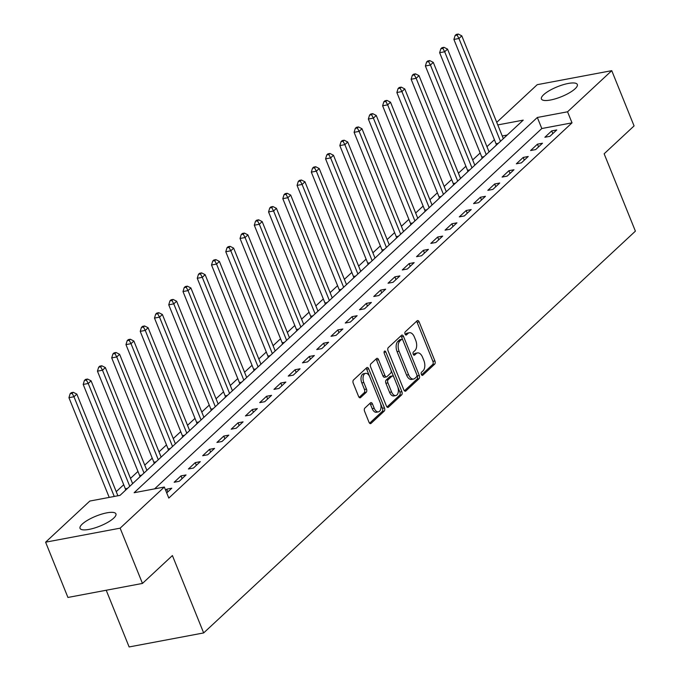 <?xml version="1.0" encoding="UTF-8"?>
<svg xmlns="http://www.w3.org/2000/svg" width="681" height="681" viewBox="0 0 681 681"><rect width="100%" height="100%" fill="white"/><g stroke="black" fill="none" stroke-linecap="round" stroke-linejoin="round"><path stroke-width="1.02" d="M421.369 374.448A1.702 0.962 79.3 0 0 422.475 375.393A1.702 0.962 79.3 0 0 422.773 375.24L434.665 364.165A2.435 1.371 79.3 0 0 434.912 360.956L419.13 321.9A2.435 1.371 79.3 0 0 417.564 320.547A2.435 1.371 79.3 0 0 417.13 320.768L405.238 331.843A1.702 0.962 79.3 0 0 405.067 334.09A1.702 0.962 79.3 0 0 406.165 335.035A1.702 0.962 79.3 0 0 406.463 334.882L408.004 333.443A7.797 4.392 79.3 0 1 409.366 332.728A7.797 4.392 79.3 0 1 414.388 337.052L415.708 340.313A7.797 4.392 79.3 0 1 414.933 350.587L413.393 352.017A1.702 0.962 79.3 0 0 413.222 354.265A1.702 0.962 79.3 0 0 414.32 355.218A1.702 0.962 79.3 0 0 414.618 355.056L416.159 353.626A7.797 4.392 79.3 0 1 417.521 352.911A7.797 4.392 79.3 0 1 422.543 357.236L423.863 360.487A7.797 4.392 79.3 0 1 423.08 370.77L421.539 372.201A1.702 0.962 79.3 0 0 421.369 374.448M82.273 524.064A19.357 5.363 158 0 1 101.605 514.146A19.357 5.363 158 0 1 115.923 513.866A19.357 5.363 158 0 1 113.693 518.156A19.357 5.363 158 0 1 94.361 528.073A19.357 5.363 158 0 1 80.035 528.362A19.357 5.363 158 0 1 82.273 524.064M543.659 94.693A19.357 5.363 158 0 1 562.991 84.767A19.357 5.363 158 0 1 577.318 84.487A19.357 5.363 158 0 1 575.087 88.777A19.357 5.363 158 0 1 555.756 98.702A19.357 5.363 158 0 1 541.429 98.983A19.357 5.363 158 0 1 543.659 94.693M364.837 408.106A2.435 1.371 79.3 0 0 364.59 411.315L369.017 422.271A2.435 1.371 79.3 0 0 370.592 423.625A2.435 1.371 79.3 0 0 371.017 423.403L384.229 411.103A2.435 1.371 79.3 0 0 384.467 407.893L368.693 368.838A2.435 1.371 79.3 0 0 367.119 367.485A2.435 1.371 79.3 0 0 366.693 367.714L353.482 380.007A2.435 1.371 79.3 0 0 353.243 383.216L358.589 396.453A2.435 1.371 79.3 0 0 360.155 397.806A2.435 1.371 79.3 0 0 360.581 397.576L366.242 392.316A2.435 1.371 79.3 0 0 366.48 389.106L363.833 382.543A6.512 3.669 79.3 0 1 365.62 373.35A6.512 3.669 79.3 0 1 369.817 376.968L380.211 402.684A6.512 3.669 79.3 0 1 378.415 411.869A6.512 3.669 79.3 0 1 374.218 408.251L372.49 403.969A2.435 1.371 79.3 0 0 370.915 402.616A2.435 1.371 79.3 0 0 370.49 402.846L364.837 408.106M496.738 122.35L537.224 84.682L611.751 70.662L634.079 125.917L604.141 153.787L635.399 231.148L203.662 632.93L172.404 555.56L142.465 583.43L120.137 528.167L45.601 542.187L89.807 501.054L120.018 495.368L523.238 120.128L497.777 124.921M611.751 70.662L567.554 111.795L537.335 117.472L134.123 492.721L164.334 487.034L120.137 528.167M164.334 487.034L168.803 498.083L572.023 122.844L567.554 111.795M403.842 389.864A2.435 1.371 79.3 0 0 405.408 391.217A2.435 1.371 79.3 0 0 405.833 390.996L419.045 378.704A2.435 1.371 79.3 0 0 419.292 375.486L403.51 336.431A2.435 1.371 79.3 0 0 401.943 335.086A2.435 1.371 79.3 0 0 401.518 335.307L388.306 347.599A2.435 1.371 79.3 0 0 388.059 350.817L403.842 389.864M401.637 394.903L388.425 407.195A2.435 1.371 79.3 0 1 388 407.425A2.435 1.371 79.3 0 1 386.433 406.072L370.651 367.016A2.435 1.371 79.3 0 1 370.89 363.807L376.55 358.538A2.435 1.371 79.3 0 1 376.976 358.317A2.435 1.371 79.3 0 1 378.542 359.67L384.944 375.512A2.435 1.371 79.3 0 0 386.51 376.857A2.435 1.371 79.3 0 0 386.936 376.636L390.69 373.145A2.435 1.371 79.3 0 0 390.937 369.936L384.271 353.448A1.702 0.962 79.3 0 1 384.739 351.038A1.702 0.962 79.3 0 1 385.838 351.983L401.884 391.694A2.435 1.371 79.3 0 1 401.637 394.903L399.619 395.278L387.012 407.017M572.023 122.844L541.804 128.53L154.604 488.864M551.712 130.897L544.868 137.264L549.907 136.319L556.752 129.952L551.712 130.897L552.81 133.612M537.454 144.168L530.61 150.535L535.649 149.59L542.493 143.223L537.454 144.168L538.552 146.883M523.195 157.439L516.351 163.806L521.391 162.861L528.235 156.485L523.195 157.439L524.293 160.154M508.937 170.701L502.093 177.077L507.132 176.124L513.976 169.756L508.937 170.701L510.035 173.425M494.678 183.972L487.834 190.339L492.874 189.395L499.718 183.027L494.678 183.972L495.777 186.688M480.42 197.243L473.576 203.61L478.615 202.666L485.459 196.298L480.42 197.243L481.518 199.959M466.162 210.514L459.317 216.881L464.357 215.937L471.201 209.561L466.162 210.514L467.26 213.23M451.903 223.777L445.059 230.152L450.098 229.199L456.942 222.832L451.903 223.777L453.001 226.501M437.645 237.048L430.801 243.415L435.84 242.47L442.684 236.103L437.645 237.048L438.743 239.763M423.386 250.319L416.542 256.686L421.582 255.741L428.426 249.374L423.386 250.319L424.484 253.034M409.128 263.59L402.284 269.957L407.323 269.012L414.167 262.636L409.128 263.59L410.226 266.305M394.869 276.852L388.025 283.228L393.065 282.274L399.909 275.907L394.869 276.852L395.967 279.576M380.611 290.123L373.775 296.49L378.806 295.545L385.65 289.178L380.611 290.123L381.709 292.839M366.361 303.394L359.517 309.761L364.548 308.816L371.392 302.449L366.361 303.394L367.459 306.11M352.103 316.665L345.258 323.032L350.289 322.087L357.133 315.712L352.103 316.665L353.201 319.38M337.844 329.927L331 336.303L336.031 335.35L342.875 328.983L337.844 329.927L338.942 332.651M323.586 343.198L316.742 349.566L321.772 348.621L328.617 342.254L323.586 343.198L324.684 345.914M309.327 356.469L302.483 362.837L307.514 361.892L314.358 355.525L309.327 356.469L310.425 359.185M295.069 369.74L288.225 376.108L293.256 375.154L300.1 368.787L295.069 369.74L296.167 372.456M280.81 383.003L273.966 389.379L278.997 388.425L285.841 382.058L280.81 383.003L281.908 385.727M266.552 396.274L259.708 402.641L264.739 401.696L271.583 395.329L266.552 396.274L267.65 398.989M252.293 409.545L245.449 415.912L250.489 414.967L257.324 408.6L252.293 409.545L253.392 412.26M238.035 422.816L231.191 429.183L236.23 428.23L243.074 421.862L238.035 422.816L239.133 425.531M223.777 436.078L216.933 442.446L221.972 441.501L228.816 435.133L223.777 436.078L224.875 438.802M209.518 449.349L202.674 455.717L207.714 454.772L214.558 448.404L209.518 449.349L210.616 452.065M195.26 462.62L188.416 468.988L193.455 468.043L200.299 461.667L195.26 462.62L196.358 465.336M181.001 475.883L174.157 482.259L179.197 481.305L186.041 474.938L181.001 475.883L182.099 478.607M166.717 492.925L171.782 488.209L166.743 489.154L165.619 490.201M494.415 139.724L486.949 146.67M480.156 152.987L472.691 159.941M465.898 166.258L458.432 173.204M451.639 179.529L444.174 186.475M437.389 192.791L429.915 199.746M423.131 206.062L415.657 213.017M408.872 219.333L401.398 226.279M394.614 232.604L387.14 239.55M380.356 245.867L372.882 252.821M366.097 259.138L358.623 266.092M351.839 272.409L344.365 279.355M337.58 285.68L330.115 292.626M323.322 298.942L315.856 305.897M309.063 312.213L301.598 319.168M294.805 325.484L287.339 332.43M280.546 338.755L273.081 345.701M266.288 352.017L258.823 358.972M252.03 365.288L244.564 372.243M237.771 378.559L230.306 385.506M223.513 391.83L216.047 398.777M209.254 405.093L201.789 412.048M194.996 418.364L187.53 425.319M180.737 431.635L173.272 438.581M166.479 444.906L159.013 451.852M152.221 458.168L144.755 465.123M137.962 471.439L130.497 478.394M123.712 484.71L116.238 491.656M507.217 135.034L502.246 135.97M496.364 145.01L494.67 146.713M482.105 158.281L480.411 159.975M467.847 171.552L466.153 173.246M453.589 184.823L451.903 186.517M439.33 198.086L437.645 199.788M425.072 211.357L423.386 213.051M410.813 224.628L409.128 226.322M396.555 237.899L394.869 239.593M382.296 251.161L380.611 252.864M368.038 264.432L366.352 266.126M353.779 277.703L352.094 279.397M339.521 290.974L337.836 292.668M325.263 304.237L323.577 305.939M311.004 317.508L309.319 319.202M296.754 330.779L295.06 332.473M282.496 344.05L280.802 345.744M268.237 357.312L266.543 359.015M253.979 370.583L252.285 372.277M239.721 383.854L238.027 385.548M225.462 397.125L223.768 398.819M211.204 410.388L209.51 412.082M196.945 423.659L195.251 425.353M182.687 436.93L180.993 438.624M168.428 450.201L166.734 451.895M154.17 463.463L152.476 465.157M139.911 476.734L138.226 478.428M125.653 490.005L123.968 491.699M106.219 590.248L129.126 646.95L203.662 632.93M142.465 583.43L67.93 597.45L45.601 542.187M541.804 128.53L537.335 117.472M166.743 489.154L167.841 491.869M417.521 352.911L415.504 353.286A7.797 4.392 79.3 0 0 414.142 354.001L416.159 353.626M413.427 354.673L414.142 354.001M409.366 332.728L407.357 333.111A7.797 4.392 79.3 0 0 405.987 333.826L408.004 333.443M405.272 334.49L405.987 333.826M421.582 374.848L432.648 364.548A2.435 1.371 79.3 0 0 432.895 361.33L417.112 322.275A2.435 1.371 79.3 0 0 416.525 321.338M402.811 340.074L401.501 336.814A2.435 1.371 79.3 0 0 400.913 335.869M404.429 390.809L417.036 379.079A2.435 1.371 79.3 0 0 417.274 375.869L416.84 374.78M416.585 376.806A1.702 0.962 79.3 0 0 416.755 374.559L402.905 340.279A1.702 0.962 79.3 0 0 401.807 339.334A1.702 0.962 79.3 0 0 401.509 339.487L399.883 341.002A7.797 4.392 79.3 0 0 399.109 351.277L408.574 374.712A7.797 4.392 79.3 0 0 413.597 379.036A7.797 4.392 79.3 0 0 414.967 378.321L416.585 376.806M400.13 339.751A1.702 0.962 79.3 0 0 399.798 339.708A1.702 0.962 79.3 0 0 399.5 339.87L401.509 339.487M413.597 379.036L411.588 379.419A7.797 4.392 79.3 0 1 406.566 375.086L397.091 351.66A7.797 4.392 79.3 0 1 397.874 341.377L399.5 339.87M386.51 376.857L384.501 377.24A2.435 1.371 79.3 0 1 382.926 375.886L376.533 360.045A2.435 1.371 79.3 0 0 375.946 359.108M391.03 370.2L393.805 377.061M397.738 386.791L399.866 392.069L401.884 391.694M391.584 391.941A6.512 3.669 79.3 0 0 395.78 395.559A6.512 3.669 79.3 0 0 397.576 386.374L393.916 377.308A2.435 1.371 79.3 0 0 392.341 375.963A2.435 1.371 79.3 0 0 391.915 376.184L388.17 379.675A2.435 1.371 79.3 0 0 387.923 382.884L391.584 391.941L389.566 392.324A6.512 3.669 79.3 0 0 393.771 395.942L395.78 395.559M392.341 375.963L390.332 376.338A2.435 1.371 79.3 0 0 389.907 376.559L391.915 376.184M389.566 392.324L385.906 383.267A2.435 1.371 79.3 0 1 386.153 380.049L389.907 376.559M399.619 395.278A2.435 1.371 79.3 0 0 399.866 392.069M378.415 411.869L376.406 412.252A6.512 3.669 79.3 0 1 372.201 408.634L370.473 404.352A2.435 1.371 79.3 0 0 369.885 403.407M365.62 373.35L363.603 373.733A6.512 3.669 79.3 0 0 361.815 382.926L363.833 382.543M359.176 397.398L364.224 392.699A2.435 1.371 79.3 0 0 364.463 389.489L361.815 382.926M369.647 376.559L366.676 369.221A2.435 1.371 79.3 0 0 366.089 368.276M369.604 423.216L382.211 411.486A2.435 1.371 79.3 0 0 382.458 408.277L380.364 403.109M503.327 138.652L461.795 35.846L458.943 38.494L453.904 39.447L496.057 143.776A2.477 1.396 -100.7 0 1 496.304 144.678L496.381 145.121M457.121 35.114L458.262 34.05L456.253 34.433L455.112 35.489L457.121 35.114L458.943 38.494L500.475 141.308M458.262 34.05L461.795 35.846M453.904 39.447L455.112 35.489M489.069 151.923L447.536 49.109L444.684 51.765L439.645 52.709L481.799 157.047A2.477 1.396 -100.7 0 1 482.046 157.949L482.122 158.392M442.863 48.377L444.003 47.321L441.995 47.696L440.854 48.76L442.863 48.377L444.684 51.765L486.217 154.578M444.003 47.321L447.536 49.109M439.645 52.709L440.854 48.76M474.81 165.194L433.278 62.38L430.426 65.035L425.387 65.98L467.541 170.318A2.477 1.396 -100.7 0 1 467.796 171.22L467.864 171.655M428.604 61.648L429.745 60.583L427.736 60.967L426.595 62.031L428.604 61.648L430.426 65.035L471.959 167.849M429.745 60.583L433.278 62.38M425.387 65.98L426.595 62.031M460.552 178.465L419.019 75.651L416.168 78.306L411.128 79.251L453.282 183.581A2.477 1.396 -100.7 0 1 453.537 184.483L453.606 184.926M414.346 74.919L415.487 73.854L413.478 74.238L412.337 75.293L414.346 74.919L416.168 78.306L457.7 181.112M415.487 73.854L419.019 75.651M411.128 79.251L412.337 75.293M446.293 191.727L404.761 88.922L401.909 91.569L396.87 92.522L439.024 196.852A2.477 1.396 -100.7 0 1 439.279 197.754L439.347 198.197M400.087 88.189L401.228 87.125L399.219 87.5L398.079 88.564L400.087 88.189L401.909 91.569L443.442 194.383M401.228 87.125L404.761 88.922M396.87 92.522L398.079 88.564M432.035 204.998L390.502 102.184L387.651 104.84L382.611 105.785L424.765 210.123A2.477 1.396 -100.7 0 1 425.021 211.025L425.089 211.468M385.829 101.452L386.97 100.396L384.961 100.771L383.82 101.835L385.829 101.452L387.651 104.84L429.192 207.654M386.97 100.396L390.502 102.184M382.611 105.785L383.82 101.835M417.785 218.269L376.244 115.455L373.392 118.111L368.353 119.056L410.507 223.394A2.477 1.396 -100.7 0 1 410.762 224.296L410.83 224.73M371.571 114.723L372.711 113.659L370.702 114.042L369.562 115.106L371.571 114.723L373.392 118.111L414.933 220.925M372.711 113.659L376.244 115.455M368.353 119.056L369.562 115.106M403.527 231.54L361.986 128.726L359.134 131.382L354.094 132.327L396.248 236.656A2.477 1.396 -100.7 0 1 396.504 237.558L396.572 238.001M357.321 127.994L358.461 126.93L356.444 127.313L355.303 128.369L357.321 127.994L359.134 131.382L400.675 234.187M358.461 126.93L361.986 128.726M354.094 132.327L355.303 128.369M389.268 244.802L347.727 141.997L344.875 144.644L339.836 145.598L381.99 249.927A2.477 1.396 -100.7 0 1 382.245 250.829L382.313 251.272M343.062 141.265L344.203 140.201L342.185 140.575L341.045 141.639L343.062 141.265L344.875 144.644L386.416 247.458M344.203 140.201L347.727 141.997M339.836 145.598L341.045 141.639M375.01 258.073L333.469 155.259L330.617 157.915L325.578 158.86L367.731 263.198A2.477 1.396 -100.7 0 1 367.987 264.1L368.055 264.543M328.804 154.527L329.945 153.472L327.927 153.846L326.786 154.91L328.804 154.527L330.617 157.915L372.158 260.729M329.945 153.472L333.469 155.259M325.578 158.86L326.786 154.91M360.751 271.344L319.21 168.53L316.359 171.186L311.319 172.131L353.473 276.469A2.477 1.396 -100.7 0 1 353.728 277.371L353.797 277.805M314.545 167.798L315.686 166.734L313.669 167.117L312.528 168.181L314.545 167.798L316.359 171.186L357.9 273.992M315.686 166.734L319.21 168.53M311.319 172.131L312.528 168.181M346.493 284.607L304.952 181.801L302.1 184.457L297.061 185.402L339.215 289.731A2.477 1.396 -100.7 0 1 339.47 290.634L339.538 291.076M300.287 181.069L301.428 180.005L299.41 180.388L298.269 181.444L300.287 181.069L302.1 184.457L343.641 287.263M301.428 180.005L304.952 181.801M297.061 185.402L298.269 181.444M332.234 297.878L290.693 195.072L287.842 197.72L282.811 198.673L324.956 303.002A2.477 1.396 -100.7 0 1 325.212 303.905L325.28 304.347M286.029 194.34L287.169 193.276L285.152 193.651L284.011 194.715L286.029 194.34L287.842 197.72L329.383 300.534M287.169 193.276L290.693 195.072M282.811 198.673L284.011 194.715M317.976 311.149L276.435 208.335L273.583 210.991L268.552 211.936L310.706 316.273A2.477 1.396 -100.7 0 1 310.953 317.176L311.03 317.618M271.77 207.603L272.911 206.547L270.893 206.922L269.753 207.986L271.77 207.603L273.583 210.991L315.124 313.805M272.911 206.547L276.435 208.335M268.552 211.936L269.753 207.986M303.717 324.42L262.176 221.606L259.325 224.262L254.294 225.207L296.448 329.544A2.477 1.396 -100.7 0 1 296.695 330.447L296.771 330.881M257.512 220.874L258.652 219.81L256.635 220.193L255.494 221.257L257.512 220.874L259.325 224.262L300.866 327.067M258.652 219.81L262.176 221.606M254.294 225.207L255.494 221.257M289.459 337.682L247.918 234.877L245.066 237.533L240.035 238.478L282.189 342.807A2.477 1.396 -100.7 0 1 282.436 343.709L282.513 344.152M243.253 234.145L244.394 233.081L242.376 233.464L241.236 234.519L243.253 234.145L245.066 237.533L286.607 340.338M244.394 233.081L247.918 234.877M240.035 238.478L241.236 234.519M275.201 350.953L233.66 248.148L230.808 250.795L225.777 251.749L267.931 356.078A2.477 1.396 -100.7 0 1 268.178 356.98L268.254 357.423M228.995 247.416L230.135 246.352L228.118 246.726L226.977 247.79L228.995 247.416L230.808 250.795L272.349 353.609M230.135 246.352L233.66 248.148M225.777 251.749L226.977 247.79M260.942 364.224L219.401 261.41L216.549 264.066L211.519 265.011L253.672 369.349A2.477 1.396 -100.7 0 1 253.919 370.251L253.996 370.694M214.736 260.678L215.877 259.623L213.86 259.997L212.719 261.061L214.736 260.678L216.549 264.066L258.09 366.88M215.877 259.623L219.401 261.41M211.519 265.011L212.719 261.061M246.684 377.495L205.143 274.681L202.291 277.337L197.26 278.282L239.414 382.62A2.477 1.396 -100.7 0 1 239.661 383.522L239.738 383.956M200.478 273.949L201.619 272.885L199.601 273.268L198.46 274.332L200.478 273.949L202.291 277.337L243.832 380.143M201.619 272.885L205.143 274.681M197.26 278.282L198.46 274.332M232.425 390.758L190.884 287.952L188.033 290.6L183.002 291.553L225.156 395.882A2.477 1.396 -100.7 0 1 225.402 396.785L225.479 397.227M186.219 287.22L187.36 286.156L185.343 286.539L184.202 287.595L186.219 287.22L188.033 290.6L229.574 393.414M187.36 286.156L190.884 287.952M183.002 291.553L184.202 287.595M218.167 404.029L176.626 301.215L173.774 303.871L168.743 304.824L210.897 409.153A2.477 1.396 -100.7 0 1 211.144 410.056L211.221 410.498M171.961 300.491L173.102 299.427L171.084 299.802L169.944 300.866L171.961 300.491L173.774 303.871L215.315 406.685M173.102 299.427L176.626 301.215M168.743 304.824L169.944 300.866M203.908 417.3L162.376 314.486L159.524 317.142L154.485 318.087L196.639 422.424A2.477 1.396 -100.7 0 1 196.886 423.327L196.962 423.769M157.703 313.754L158.843 312.698L156.834 313.073L155.694 314.137L157.703 313.754L159.524 317.142L201.057 419.956M158.843 312.698L162.376 314.486M154.485 318.087L155.694 314.137M189.65 430.571L148.117 327.757L145.266 330.413L140.226 331.358L182.38 435.695A2.477 1.396 -100.7 0 1 182.627 436.598L182.704 437.032M143.444 327.025L144.585 325.961L142.576 326.344L141.435 327.408L143.444 327.025L145.266 330.413L186.798 433.218M144.585 325.961L148.117 327.757M140.226 331.358L141.435 327.408M175.392 443.833L133.859 341.028L131.007 343.675L125.968 344.629L168.122 448.958A2.477 1.396 -100.7 0 1 168.369 449.86L168.445 450.303M129.186 340.296L130.326 339.232L128.317 339.615L127.177 340.67L129.186 340.296L131.007 343.675L172.54 446.489M130.326 339.232L133.859 341.028M125.968 344.629L127.177 340.67M161.133 457.104L119.601 354.29L116.749 356.946L111.71 357.891L153.863 462.229A2.477 1.396 -100.7 0 1 154.119 463.131L154.187 463.574M114.927 353.558L116.068 352.503L114.059 352.877L112.918 353.941L114.927 353.558L116.749 356.946L158.281 459.76M116.068 352.503L119.601 354.29M111.71 357.891L112.918 353.941M146.875 470.375L105.342 367.561L102.49 370.217L97.451 371.162L139.605 475.5A2.477 1.396 -100.7 0 1 139.86 476.402L139.928 476.845M100.669 366.829L101.809 365.774L99.801 366.148L98.66 367.212L100.669 366.829L102.49 370.217L144.023 473.031M101.809 365.774L105.342 367.561M97.451 371.162L98.66 367.212M132.616 483.646L91.084 380.832L88.232 383.488L83.193 384.433L125.347 488.771A2.477 1.396 -100.7 0 1 125.602 489.665L125.67 490.107M86.41 380.1L87.551 379.036L85.542 379.419L84.401 380.475L86.41 380.1L88.232 383.488L129.765 486.294M87.551 379.036L91.084 380.832M83.193 384.433L84.401 380.475M117.898 495.768L76.825 394.103L73.974 396.751L68.934 397.704L109.215 497.402M72.152 393.371L73.293 392.307L71.284 392.69L70.143 393.746L72.152 393.371L73.974 396.751L114.255 496.458M73.293 392.307L76.825 394.103M68.934 397.704L70.143 393.746M422.135 375.359L422.773 375.24M405.833 335.001L406.463 334.882M413.98 355.176L414.618 355.056M417.112 322.275L419.13 321.9M432.895 361.33L434.912 360.956M432.648 364.548L434.665 364.165M401.501 336.814L403.51 336.431M417.274 375.869L419.292 375.486M417.036 379.079L419.045 378.704M404.931 391.166L405.833 390.996M397.874 341.377L399.883 341.002M397.091 351.66L399.109 351.277M406.566 375.086L408.574 374.712M387.523 407.366L388.425 407.195M376.533 360.045L378.542 359.67M382.926 375.886L384.944 375.512M384.058 352.324L385.838 351.983M386.153 380.049L388.17 379.675M385.906 383.267L387.923 382.884M370.473 404.352L372.49 403.969M372.201 408.634L374.218 408.251M364.463 389.489L366.48 389.106M364.224 392.699L366.242 392.316M359.679 397.747L360.581 397.576M366.676 369.221L368.693 368.838M382.458 408.277L384.467 407.893M382.211 411.486L384.229 411.103M370.115 423.573L371.017 423.403M496.057 143.776L498.271 143.359M496.304 144.678L496.994 144.551M481.799 157.047L484.012 156.63M482.046 157.949L482.735 157.822M467.541 170.318L469.754 169.901M467.796 171.22L468.477 171.093M453.282 183.581L455.495 183.172M453.537 184.483L454.218 184.355M439.024 196.852L441.237 196.434M439.279 197.754L439.96 197.626M424.765 210.123L426.978 209.705M425.021 211.025L425.702 210.897M410.507 223.394L412.72 222.976M410.762 224.296L411.443 224.168M396.248 236.656L398.462 236.247M396.504 237.558L397.185 237.431M381.99 249.927L384.203 249.51M382.245 250.829L382.926 250.702M367.731 263.198L369.945 262.781M367.987 264.1L368.668 263.973M353.473 276.469L355.686 276.052M353.728 277.371L354.409 277.235M339.215 289.731L341.436 289.314M339.47 290.634L340.151 290.506M324.956 303.002L327.178 302.585M325.212 303.905L325.893 303.777M310.706 316.273L312.92 315.856M310.953 317.176L311.634 317.048M296.448 329.544L298.661 329.127M296.695 330.447L297.384 330.311M282.189 342.807L284.403 342.39M282.436 343.709L283.126 343.582M267.931 356.078L270.144 355.661M268.178 356.98L268.867 356.853M253.672 369.349L255.886 368.932M253.919 370.251L254.609 370.123M239.414 382.62L241.627 382.203M239.661 383.522L240.35 383.386M225.156 395.882L227.369 395.465M225.402 396.785L226.092 396.657M210.897 409.153L213.11 408.736M211.144 410.056L211.834 409.928M196.639 422.424L198.852 422.007M196.886 423.327L197.575 423.199M182.38 435.695L184.594 435.278M182.627 436.598L183.317 436.461M168.122 448.958L170.335 448.541M168.369 449.86L169.058 449.732M153.863 462.229L156.077 461.812M154.119 463.131L154.8 463.003M139.605 475.5L141.818 475.083M139.86 476.402L140.541 476.274M125.347 488.771L127.56 488.354M125.602 489.665L126.283 489.537M399.798 339.708L401.807 339.334"/></g></svg>
